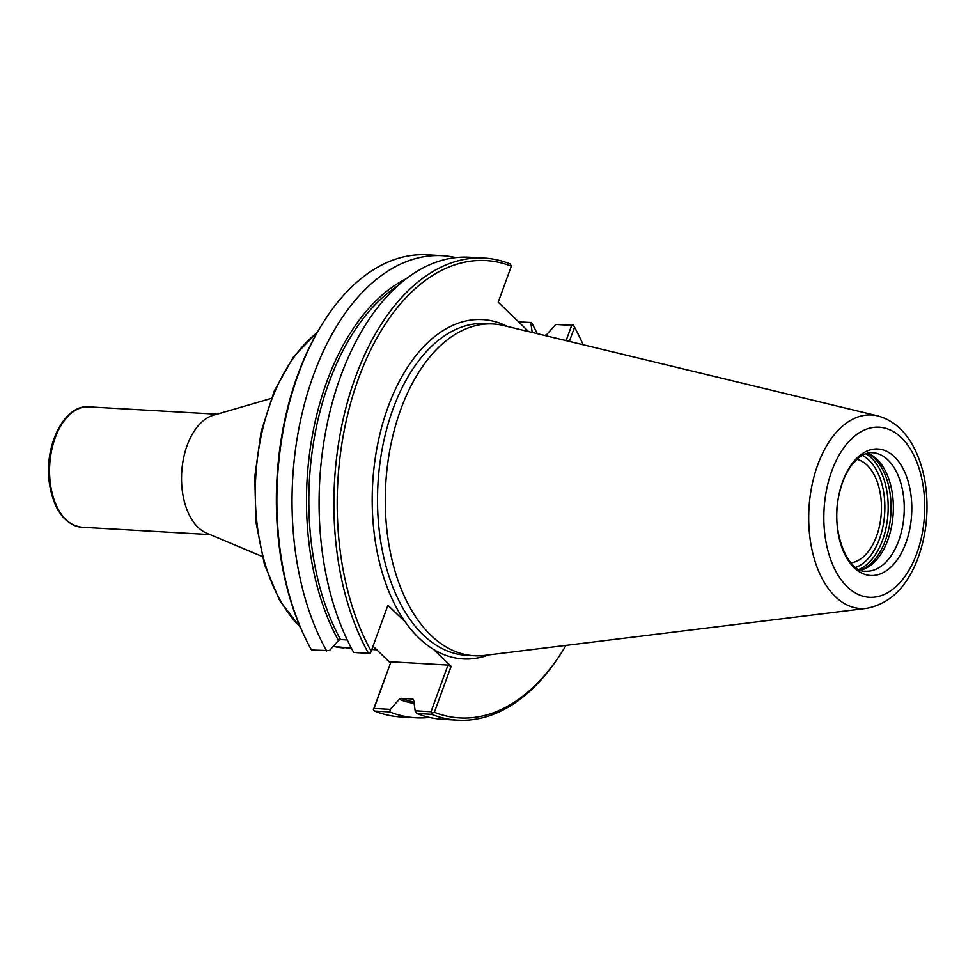 <?xml version="1.0" encoding="UTF-8"?>
<svg xmlns="http://www.w3.org/2000/svg" width="975" height="975" viewBox="0 0 975 975"><rect width="100%" height="100%" fill="white"/><g stroke="black" fill="none" stroke-linecap="round" stroke-linejoin="round"><path stroke-width="1.46" d="M856.854 459.31A52.15 30.786 -86.7 0 1 881.315 512.643A52.15 30.786 -86.7 0 1 850.931 562.831M262.19 556.469L206.578 533.093A60.292 35.587 -86.7 0 1 198.035 527.317A60.292 35.587 -86.7 0 1 182.459 464.648A60.292 35.587 -86.7 0 1 213.33 415.265L271.245 398.409M432.254 713.066L434.375 712.298L451.108 666.327L448 665.072L431.035 711.701L432.254 713.066L431.62 714.322A231.428 136.634 -86.7 0 0 457.702 720.172L442.906 719.331A231.428 136.634 -86.7 0 1 416.825 713.481L431.62 714.322M488.621 654.908A169.942 100.34 -86.7 0 1 433.643 649.447L451.108 666.327M569.363 341.421L574.507 327.283A229.052 135.232 -86.7 0 1 580.527 338.971A229.052 135.232 -86.7 0 1 583.196 344.76M565.987 645.377A229.052 135.232 -86.7 0 1 562.673 650.825A229.052 135.232 -86.7 0 1 434.375 712.298M528.608 331.573L498.225 302.201L511.327 266.187A229.052 135.232 -86.7 0 0 358.471 378.641A229.052 135.232 -86.7 0 0 371.195 651.203L370.305 653.165L368.526 653.323L353.73 652.47A231.428 136.634 -86.7 0 1 333.974 396.691A231.428 136.634 -86.7 0 1 469.365 257.242L484.173 258.095A231.428 136.634 -86.7 0 1 510.254 263.945L511.327 266.187M433.643 649.447A169.942 100.34 -86.7 0 1 405.381 622.111L387.928 605.231L371.195 651.203M574.507 327.283L573.337 324.943A231.428 136.634 -86.7 0 1 579.735 337.301L580.527 338.971M562.673 650.825L561.685 652.385A231.428 136.634 -86.7 0 1 457.702 720.172M431.035 711.701L415.167 710.787L416.825 713.481M573.337 324.943L555.787 324.456L571.643 325.357L566.097 340.628M373.388 709.69L374.607 711.055L389.768 711.921L390.244 709.361L374.022 708.435L373.388 709.69L390.987 661.806L374.022 708.435M448 665.072L390.987 661.806M415.167 710.787L413.644 700.16L412.376 698.99L401.334 698.356L399.287 699.343L390.244 709.361M412.827 699.087L412.376 698.99A216.584 127.871 -86.7 0 0 413.181 699.294M519.066 322.347L531.485 322.554A231.428 136.634 -86.7 0 1 537.286 333.669M429.439 717.417A231.428 136.634 -86.7 0 1 415.85 717.783A231.428 136.634 -86.7 0 1 389.768 711.921M530.863 323.03L532.216 332.451M415.85 717.783L400.688 716.905A231.428 136.634 -86.7 0 1 374.607 711.055M390.256 662.842L373.023 646.169M347.258 639.941L340.531 639.563L338.483 640.551L329.44 650.569L311.5 650.02A231.428 136.634 -86.7 0 1 305.126 637.699L304.322 636.029A229.052 135.232 -86.7 0 1 322.189 324.175L323.164 322.615A231.428 136.634 -86.7 0 1 427.16 254.828L442.321 255.694A231.428 136.634 -86.7 0 1 455.776 257.607M305.126 637.699A231.428 136.634 -86.7 0 1 323.164 322.615M368.526 653.323A231.428 136.634 -86.7 0 1 348.77 397.532A231.428 136.634 -86.7 0 1 484.173 258.095M326.674 650.922A231.428 136.634 -86.7 0 1 306.918 395.143A231.428 136.634 -86.7 0 1 442.321 255.694M531.485 322.554L518.505 321.811M544.696 335.461L546.743 334.474L555.787 324.456M571.643 325.357L573.422 325.211M867.299 453.241A60.292 35.587 -86.7 0 1 874.563 458.433A60.292 35.587 -86.7 0 1 890.285 519.98A60.292 35.587 -86.7 0 1 860.608 570.046M867.36 453.217A59.341 35.027 -86.7 0 1 868.408 453.619A59.341 35.027 -86.7 0 1 877.11 459.42A59.341 35.027 -86.7 0 1 892.405 521.369A59.341 35.027 -86.7 0 1 861.754 569.802A59.341 35.027 -86.7 0 1 860.669 570.07M894.453 456.836A63.351 37.403 -86.7 0 1 905.933 542.831A63.351 37.403 -86.7 0 1 854.124 567.633A63.351 37.403 -86.7 0 1 842.656 481.638A63.351 37.403 -86.7 0 1 894.453 456.836M866.69 608.339L484.673 655.395A166.152 98.097 -86.7 0 1 474.179 655.736A166.152 98.097 -86.7 0 1 430.792 635.152A166.152 98.097 -86.7 0 1 390.658 445.721A166.152 98.097 -86.7 0 1 493.179 323.98A166.152 98.097 -86.7 0 1 503.575 325.528L877.707 415.886C893.38 420.249 905.592 431.084 914.355 448.378C919.937 459.408 923.703 471.876 925.641 485.769C928.846 510.437 926.445 534.142 918.426 556.883C907.53 586.584 890.285 603.732 866.69 608.339A96.939 57.233 -86.7 0 1 835.258 596.529A96.939 57.233 -86.7 0 1 812.918 481.065A96.939 57.233 -86.7 0 1 877.707 415.886M343.992 647.924A165.799 97.878 -86.7 0 1 333.292 646.303L351.487 648.351M300.202 626.888A165.799 97.878 -86.7 0 1 255.755 476.812A165.799 97.878 -86.7 0 1 317.046 332.78M210.1 534.58L81.815 527.231A60.292 35.587 -86.7 0 1 66.068 519.76A60.292 35.587 -86.7 0 1 51.504 451.023A60.292 35.587 -86.7 0 1 88.701 406.855L216.998 414.204M405.381 622.111A169.942 100.34 -86.7 0 1 386.673 410.865A169.942 100.34 -86.7 0 1 507.439 326.467M414.119 703.487A217.778 128.566 -86.7 0 1 399.287 699.343M338.483 640.551A217.778 128.566 -86.7 0 1 406.148 278.765M413.912 702.024A216.584 127.871 -86.7 0 1 401.334 698.356M340.531 639.563A216.584 127.871 -86.7 0 1 397.361 286.102M862.229 455.337A57.915 34.198 -86.7 0 1 869.005 460.237A57.915 34.198 -86.7 0 1 879.499 538.846A57.915 34.198 -86.7 0 1 855.806 567.377M865.678 453.741A60.292 35.587 -86.7 0 1 871.674 458.262A60.292 35.587 -86.7 0 1 882.594 540.101A60.292 35.587 -86.7 0 1 859.06 569.363M872.515 452.692A59.341 35.027 -86.7 0 1 888.006 460.054A59.341 35.027 -86.7 0 1 898.755 540.589A59.341 35.027 -86.7 0 1 865.727 571.179C848.348 573.117 829.798 531.314 839.219 494.13C842.01 481.735 846.422 471.717 852.467 464.063L858.024 458.287C863.094 454.192 867.933 452.339 872.515 452.692M901.4 437.738A85.191 50.298 -86.7 0 1 916.829 553.373A85.191 50.298 -86.7 0 1 847.178 586.731A85.191 50.298 -86.7 0 1 831.748 471.096A85.191 50.298 -86.7 0 1 901.4 437.738M474.179 655.736L466.403 655.297A166.152 98.097 -86.7 0 1 423.028 634.713A166.152 98.097 -86.7 0 1 382.895 445.283A166.152 98.097 -86.7 0 1 485.416 323.542L493.179 323.98M300.556 627.729L279.654 600.515L264.42 564.391L255.925 522.076L254.78 476.763L261.081 431.864L274.353 390.792L293.621 356.643L317.497 331.987M376.777 649.801L371.804 649.521M81.815 527.231C64.533 524.477 53.735 509.888 49.433 483.49C43.643 446.428 64.131 404.308 88.701 406.855"/></g></svg>
